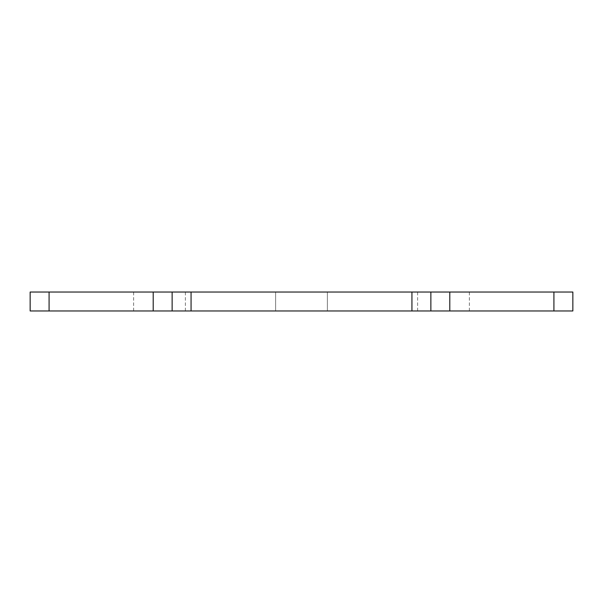 <?xml version="1.0" encoding="UTF-8"?>
<svg xmlns="http://www.w3.org/2000/svg" width="603" height="603" viewBox="0 0 603 603"><rect width="100%" height="100%" fill="white"/><g stroke="black" fill="none" stroke-linecap="round" stroke-linejoin="round"><path stroke-width="0.45" stroke-dasharray="3.02 2.26" d="M159.516 292.033L133.64 292.033L159.516 292.033M159.516 310.967L133.64 310.967L159.516 310.967M301.5 292.033L275.624 292.033L301.5 292.033M301.5 310.967L275.624 310.967L301.5 310.967M443.484 292.033L469.36 292.033L443.484 292.033M443.484 310.967L469.36 310.967L443.484 310.967M49.084 310.967L30.15 310.967L30.15 292.033L49.084 292.033L49.084 310.967L572.85 310.967L572.85 292.033L49.084 292.033M430.866 310.967L430.866 292.033M172.134 310.967L172.134 292.033M553.916 292.033L553.916 310.967M133.64 310.967L133.64 292.033M275.624 310.967L275.624 292.033L275.624 310.967M417.615 310.967L417.615 292.033M469.36 310.967L469.36 292.033M327.376 310.967L327.376 292.033L327.376 310.967M185.385 310.967L185.385 292.033"/><path stroke-width="0.9" d="M191.068 310.967L191.068 292.033L153.207 292.033L153.207 310.967L411.932 310.967L411.932 292.033L430.866 292.033L430.866 310.967L411.932 310.967M153.207 310.967L49.084 310.967L49.084 292.033L30.15 292.033L30.15 310.967L49.084 310.967M572.85 310.967L553.916 310.967L553.916 292.033L572.85 292.033L572.85 310.967M430.866 292.033L449.793 292.033L449.793 310.967L553.916 310.967M449.793 310.967L430.866 310.967M449.793 292.033L553.916 292.033M191.068 292.033L411.932 292.033M153.207 292.033L49.084 292.033M172.134 292.033L172.134 310.967"/></g></svg>
